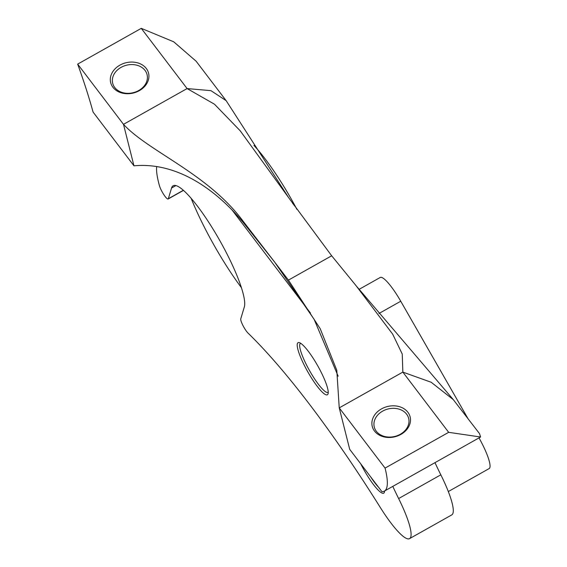 <?xml version="1.0" encoding="UTF-8"?>
<svg xmlns="http://www.w3.org/2000/svg" width="567" height="567" viewBox="0 0 567 567"><rect width="100%" height="100%" fill="white"/><g stroke="black" fill="none" stroke-linecap="round" stroke-linejoin="round"><path stroke-width="0.85" d="M241.351 287.575A91.974 17.86 60.6 0 1 215.396 247.581A91.974 17.86 60.6 0 1 191.086 198.202M400.897 434.407A19.526 15.578 165.8 0 1 374.496 431.04A19.526 15.578 165.8 0 1 381.485 408.892A19.526 15.578 165.8 0 1 407.886 412.259A19.526 15.578 165.8 0 1 400.897 434.407M382.647 411.125A17.726 14.14 -14.2 0 0 374.27 427.043A17.726 14.14 -14.2 0 0 400.274 434.287A17.726 14.14 -14.2 0 0 408.644 418.361A17.726 14.14 -14.2 0 0 382.647 411.125M139.326 90.656A19.526 15.578 165.8 0 1 112.925 87.29A19.526 15.578 165.8 0 1 119.913 65.141A19.526 15.578 165.8 0 1 146.314 68.508A19.526 15.578 165.8 0 1 139.326 90.656M121.076 67.367A17.726 14.14 -14.2 0 0 112.698 83.292A17.726 14.14 -14.2 0 0 138.695 90.536A17.726 14.14 -14.2 0 0 147.073 74.61A17.726 14.14 -14.2 0 0 121.076 67.367M327.563 394.66A29.902 5.805 60.6 0 1 308.25 372.625A29.902 5.805 60.6 0 1 297.866 342.815A29.902 5.805 60.6 0 1 299.355 342.631A29.902 5.805 60.6 0 1 317.775 365.892A29.902 5.805 60.6 0 1 328.087 393.718A29.902 5.805 60.6 0 1 327.563 394.66M300.701 343.29A28.095 5.457 -119.4 0 0 300.482 343.382A28.095 5.457 -119.4 0 0 300.304 343.51A28.095 5.457 -119.4 0 0 309.78 371.038A28.095 5.457 -119.4 0 0 328.031 392.364A28.095 5.457 -119.4 0 0 328.208 392.236A28.095 5.457 -119.4 0 0 328.222 392.229M384.568 491.008A29.902 5.805 60.6 0 1 384.433 492.106A29.902 5.805 60.6 0 1 383.916 493.056A29.902 5.805 60.6 0 1 360.725 463.82M370.683 476.911A28.095 5.457 -119.4 0 0 378.494 487.166M479.009 437.894A32.057 6.23 60.6 0 1 489.335 468.455A32.057 6.23 60.6 0 1 489.13 468.597L448.299 491.561M292.487 203.106L295.981 207.586A719.551 139.766 60.6 0 1 296.817 209.258M253.91 145.421A84.561 16.422 60.6 0 1 295.981 207.586M392.796 486.38A108.07 20.993 60.6 0 0 398.629 498.549A54.014 10.489 -119.4 0 1 409.537 538.65A54.014 10.489 -119.4 0 1 380.414 507.656A360.229 69.968 60.6 0 0 248.126 333.198A8.866 1.722 60.6 0 1 242.988 325.586A8.866 1.722 60.6 0 1 240.762 318.824L244.299 307.066A70.91 13.771 -119.4 0 0 218.522 238.324A70.91 13.771 -119.4 0 0 173.162 185.742A70.91 13.771 -119.4 0 0 171.546 188.038L168.335 198.726A8.866 1.722 60.6 0 1 168.137 199.01A8.866 1.722 60.6 0 1 163.806 194.623A8.866 1.722 60.6 0 1 159.455 185.756A99.062 19.243 -119.4 0 1 156.683 166.514M434.988 462.651A108.07 20.993 -119.4 0 0 440.828 474.82A54.014 10.489 60.6 0 1 451.736 514.921L409.537 538.65M356.863 286.64L453.309 399.636L431.147 382.243L402.839 372.101L402.251 354.07L392.683 334.161L355.863 285.414L331.674 255.788L289.298 198.549L240.231 130.828L214.475 104.208L187.096 88.572L210.952 90.656L226.162 100.678L196.161 61.264L173.743 41.816L141.268 28.35L187.096 88.572L123.493 124.343C148.604 151.524 207.947 173.715 242.924 220.967L274.534 261.94L243.335 222.583C216.941 190.774 178.017 161.744 133.961 165.812L123.493 124.343L77.665 64.121L141.268 28.35M133.961 165.812L93.08 112.089A359.386 69.805 -119.4 0 0 77.665 64.121M453.309 399.636L479.519 433.635L480.589 437.008L448.667 432.33L402.839 372.101L339.236 407.871L385.064 468.094L448.667 432.33M385.064 468.094A105.582 20.504 60.6 0 1 384.327 491.142A105.582 20.504 60.6 0 1 381.931 491.688L349.704 449.333L339.236 407.871L336.798 370.286L320.213 328.711L288.433 280.112L274.534 261.94L314.125 319.327L338.138 376.183M226.162 100.678L288.32 197.146M359.081 289.361L380.244 277.461A32.057 6.23 60.6 0 1 400.749 301.233L467.647 418.042M175.961 185.558L171.546 188.038M398.629 498.549L440.828 474.82M232.109 210.088L310.411 312.991M331.674 255.788L288.433 280.112M243.335 222.583L242.924 220.967M183.389 190.264L168.335 198.726M400.749 301.233L378.969 313.487M384.327 491.142L480.589 437.008M183.51 190.37L168.137 199.01"/></g></svg>
